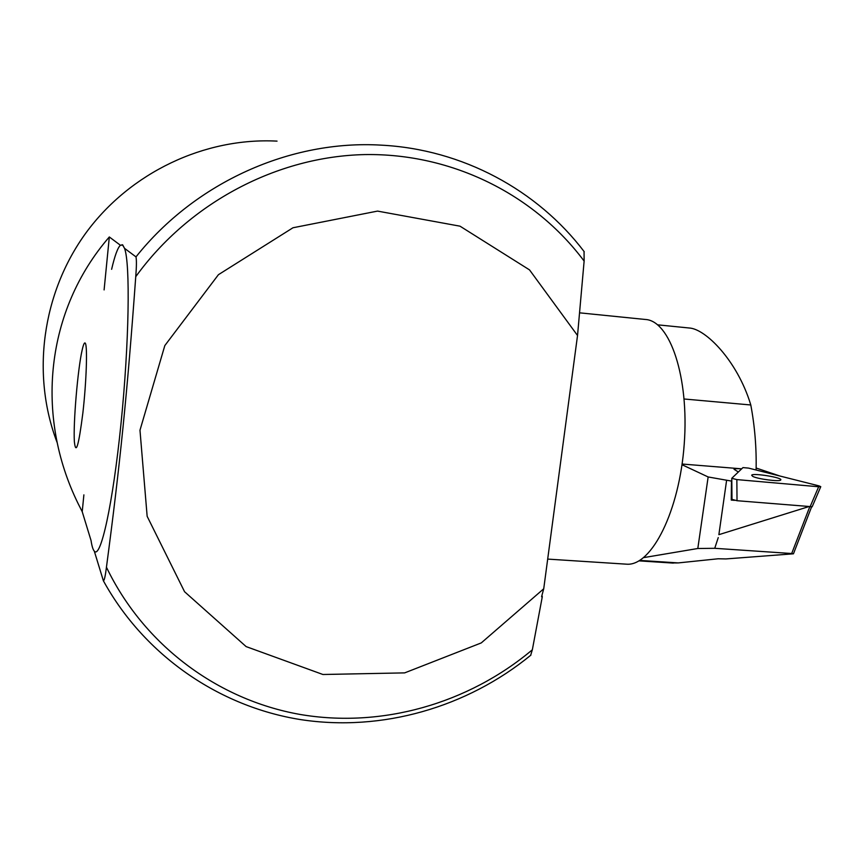 <?xml version="1.0" encoding="UTF-8"?>
<svg xmlns="http://www.w3.org/2000/svg" width="864" height="864" viewBox="0 0 864 864"><rect width="100%" height="100%" fill="white"/><g stroke="black" fill="none" stroke-linecap="round" stroke-linejoin="round"><path stroke-width="1.3" d="M83.884 494.867L82.22 511.693L91.044 540.518C91.886 546.134 92.977 549.677 94.306 551.156C100.613 559.364 112.882 504.306 121.003 423.619C129.179 343.019 130.367 263.218 124.535 248.335L122.623 245.074L120.42 245.257C117.731 247.655 114.793 255.679 111.618 269.32M121.889 244.76L122.666 244.836L124.535 248.335L135.983 256.889C136.631 259.913 136.555 266.512 135.745 276.685C127.375 392.353 119.88 466.085 106.445 567.216C105.332 576.169 104.306 580.684 103.378 580.792L94.306 551.156M85.352 343.289C84.521 341.982 83.452 344.239 82.156 350.05C77.792 368.69 73.148 423.338 74.369 441.655C75.859 455.436 78.7 445.813 82.89 412.787C86.4 381.953 87.588 346.572 85.352 343.289M82.22 511.693L78.257 503.874C34.657 415.476 45.781 310.262 109.318 236.963L120.42 245.257M109.318 236.963L104.101 289.915M277.042 141.124C204.682 137.333 130.291 172.4 86.011 232.816C41.904 293.35 31.18 374.879 57.143 442.573M543.726 588.784L481.27 642.913L404.665 672.883L322.909 674.492L246.132 646.596L184.561 591.721L147.15 516.305L139.979 430.229L164.819 345.589L218.43 274.687L292.982 227.761L377.514 211.097L460.026 226.184L529.524 269.892L577.53 335.502L543.726 588.784L541.577 596.743L542.3 596.678L541.922 595.447M577.53 335.502L584.129 261.079C534.557 194.702 452.347 153.155 364.846 154.58C277.441 156.406 189.497 202.435 135.745 276.685M106.445 567.216C143.964 645.343 217.814 699.754 299.668 714.377C381.726 728.546 468.342 703.566 532.343 649.782L542.3 596.678M532.343 649.782L530.647 655.333M584.053 251.478L584.129 261.079M579.604 312.833L645.268 319.464C669.87 320.468 689.288 376.952 684.234 443.999C679.46 511.067 651.769 565.726 627.059 564.214L625.18 564.095M738.353 472.003L734.044 469.282C734.702 468.666 737.251 468.526 741.668 468.828L682.096 464.033M731.786 478.429L731.981 499.338L731.268 500.072L731.473 481.086L708.145 476.96L681.998 464.713M734.476 500.342L731.268 500.072M756.13 468.018L779.879 476.01M755.806 469.93L756.097 469.951C756.583 448.092 754.823 426.438 750.794 404.978L750.514 404.05C737.089 360.418 705.424 328.709 689.17 327.996L657.666 324.832M809.708 506.898L791.694 553.522L793.454 553.802L725.9 558.932L718.2 558.77L678.24 562.918L670.972 562.95M718.87 534.676L726.559 480.654L718.87 534.676L808.283 506.779M718.254 537.592L714.744 548.305L697.81 548.5L708.145 476.96M791.694 553.522L714.744 548.305M643.637 557.626L697.81 548.5M684.137 398.995L750.794 404.978M752.749 476.399L751.658 475.2C752.89 472.727 783.302 477.716 780.732 479.995C779.954 481.939 757.728 479.077 752.749 476.399M819.191 485.935L820.768 486.68L818.662 486.756L736.852 479.596L731.765 478.3L742.964 467.597L748.57 468.104L819.191 485.935M731.765 478.397L731.959 499.36L737.024 500.71L812.182 506.736M135.983 256.889C195.491 182.12 290.779 139.752 381.164 145.141C462.229 149.245 537.376 189.95 584.237 251.726M639.727 560.412L678.24 562.918M818.662 486.756L810.032 506.92M737.024 500.71L736.852 479.596M530.906 655.117C467.111 707.368 382.039 732.089 300.553 719.593C219.262 706.622 144.709 655.733 103.518 581.04M627.059 564.214L547.69 559.094M811.566 506.963L793.454 553.802M638.971 560.866L673.348 563.101M812.149 506.822L820.768 486.68"/></g></svg>
